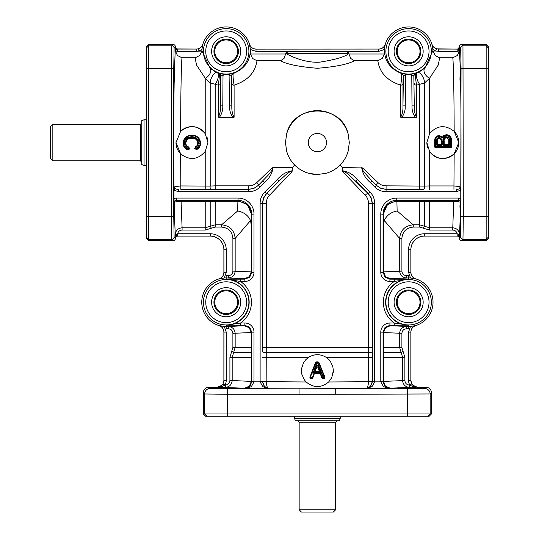 <?xml version="1.0" encoding="UTF-8"?>
<svg xmlns="http://www.w3.org/2000/svg" width="539" height="539" viewBox="0 0 539 539"><rect width="100%" height="100%" fill="white"/><g stroke="black" fill="none" stroke-linecap="round" stroke-linejoin="round"><path stroke-width="0.81" d="M299.152 509.766L335.642 509.766L333.358 512.05L301.429 512.05L299.152 509.766L299.152 422.192L335.642 422.192L337.057 420.824M299.152 422.192L297.73 420.824M335.642 422.192L335.642 509.766M294.59 416.263L294.59 418.54L295.419 420.824L339.368 420.824L340.203 418.54L340.203 416.263M294.59 418.54L340.203 418.54M427.865 416.263L429.145 416.263L431.429 413.979L203.358 413.979L205.642 416.263L427.865 416.263L430.149 413.979L430.149 393.975L431.429 392.695A5.478 5.471 -45 0 0 425.958 387.224L417.745 387.224A6.845 6.845 135 0 1 410.9 380.379L408.569 380.433A9.123 9.123 135 0 0 409.835 385.075L412.962 386.672L417.61 387.352L412.847 385.277L411.803 383.909L409.445 385.075L409.445 387.352L415.737 387.238M214.765 388.417L237.571 388.417L214.765 388.417M420.022 388.417L397.432 388.376M237.571 388.417L214.98 388.376M407.343 388.801L335.73 388.801L335.73 394.272L430.149 393.975A5.471 5.471 45 0 0 424.671 388.504L407.343 388.801L407.343 416.263M431.429 413.979L431.429 392.695M203.358 413.979L203.358 392.695A5.478 5.471 -135 0 1 208.836 387.224L217.049 387.224A6.845 6.845 -135 0 0 223.887 380.379L223.887 332.112C223.705 328.871 222.095 326.695 219.043 325.569A24.403 24.403 0 0 1 219.043 278.885L224.291 277.989L226.218 272.384L226.218 249.719A15.968 15.968 -45 0 0 210.257 233.758L177.614 233.758L177.614 236.035L210.257 236.035C214.01 236.095 217.237 237.429 219.932 240.044C222.54 242.739 223.88 245.966 223.941 249.719L226.218 249.719M203.358 392.695L204.638 393.975L227.445 394.272L227.445 388.801L210.116 388.504L208.836 387.224M262.574 347.419L266.266 347.419L266.266 203.365C266.381 200.063 267.452 197.368 269.473 195.286A2.284 1.017 44.5 0 0 266.542 193.676L263.605 198.123L262.574 203.365L262.554 351.159A2.284 1.442 0.8 0 0 263.719 352.405A2.284 1.442 0.8 0 0 265.996 352.405L368.791 352.405A2.284 1.442 179.2 0 0 371.068 352.405A2.284 1.442 179.2 0 0 372.24 351.159L372.213 203.365L374.666 203.297A15.968 15.968 -22.5 0 0 369.99 192.005L357.344 179.359L355.727 180.969L368.38 193.622L371.344 198.056L372.388 203.297L372.382 381.834L370.428 386.598L365.698 388.713L370.32 386.49L372.281 381.7L328.642 381.976C321.17 388.1 313.671 388.1 306.145 381.976L266.158 381.673L266.266 347.419L368.521 347.419L368.629 381.673C368.076 386.726 367.066 389.03 365.583 388.592L299.064 388.801L299.064 394.272L335.73 394.272M268.766 388.504L269.204 388.592C267.721 389.03 266.711 386.726 266.158 381.673L262.513 381.7L264.467 386.49L269.17 388.592M306.145 381.976L304.474 380.029L301.88 374.403L301.429 370.65A15.968 15.968 0 0 0 301.88 374.403M333.257 372.449A15.968 15.968 0 0 0 333.358 370.65L331.741 377.65L328.642 381.976M301.429 370.65L301.564 368.582L303.524 362.747L305.842 359.628L308.503 357.391C314.446 353.8 320.368 353.8 326.284 357.391L330.333 361.298L332.806 366.486L333.358 370.65A15.968 15.968 0 0 0 333.338 369.862M330.333 361.298A15.968 15.968 0 0 0 328.46 359.142M323.11 378.742L323.11 377.374L321.709 373.716A1.826 1.826 0 0 0 320.004 372.543L320.004 373.453A0.91 0.91 0 0 1 320.86 374.039L322.261 377.698A0.91 0.91 0 0 0 323.11 378.284L323.535 378.284A0.91 0.91 0 0 0 324.377 377.031L318.603 362.888A0.91 0.91 0 0 0 317.761 362.323L316.71 362.323A0.91 0.91 0 0 0 315.861 362.909L310.424 377.044A0.91 0.91 0 0 0 311.279 378.284L311.549 378.284A0.91 0.91 0 0 0 312.404 377.684L313.725 374.053A0.91 0.91 0 0 1 314.581 373.453L320.004 373.453L320.004 373.911A0.458 0.458 0 0 1 320.435 374.201L321.83 377.859A1.368 1.368 0 0 0 323.11 378.742L323.535 378.742A1.368 1.368 0 0 0 324.801 376.855L319.027 362.713A1.368 1.368 0 0 0 317.761 361.864L316.71 361.864A1.368 1.368 0 0 0 315.43 362.74L309.999 376.882A1.368 1.368 0 0 0 311.279 378.742L311.549 378.742A1.368 1.368 0 0 0 312.836 377.839L314.149 374.214A0.458 0.458 0 0 1 314.581 373.911L320.004 373.911M324.801 376.855L321.83 377.859M312.836 377.839L311.549 377.374L311.549 378.742M317.761 361.864L317.761 363.232L319.027 362.713M311.279 378.742L311.279 377.374L309.999 376.882M315.43 362.74L316.71 363.232L316.71 361.864M315.248 372.543L319.277 372.543A1.826 1.826 0 0 0 320.361 370.178L318.973 366.5C317.815 364.923 316.669 364.937 315.537 366.527L316.312 367.059L318.111 366.81L319.506 370.502A0.91 0.91 0 0 1 318.657 371.742L315.867 371.742A0.91 0.91 0 0 1 315.012 370.502L316.312 367.059A0.91 0.91 19.8 0 0 316.319 367.046L315.456 366.736L314.163 370.185A1.826 1.826 0 0 0 315.248 372.543L314.581 372.543A1.826 1.826 0 0 0 312.869 373.743L316.71 363.232L317.761 363.232L323.535 377.374L323.535 378.742M221.94 385.277L217.177 387.352L221.825 386.672L224.952 385.075L222.991 383.909L221.94 385.277M240.535 325.3L244.888 325.3L249.725 327.301L251.726 332.139L251.726 381.834L249.766 386.598L245.043 388.713L251.322 386.665L254.004 381.868A9.123 9.123 45 0 0 254.004 381.713L254.004 332.139A9.123 9.123 -45 0 0 244.888 323.016L240.535 323.016L226.164 325.219L240.535 325.3L240.535 323.016A25.272 25.272 0 0 0 240.535 281.439L240.535 279.162L226.164 279.236L240.535 281.439L244.888 281.439L244.888 279.162L240.535 279.162M217.049 387.224L244.538 388.208L249.348 386.18L251.342 381.403L251.255 332.543L249.261 327.759L244.45 325.731L228.314 326.499L228.314 328.783C231.083 329.046 232.612 330.562 232.888 333.338L232.888 347.419L229.91 357.391L229.91 380.514C229.641 383.283 228.118 384.799 225.342 385.075L224.952 385.075A9.123 9.123 45 0 0 226.218 380.433L223.941 380.433L222.991 383.909M262.803 386.665L269.089 388.713L264.359 386.598L262.405 381.713L260.121 381.713A9.123 9.123 135 0 0 260.121 381.868L262.803 386.665M251.342 381.403L232.181 380.514C231.777 384.664 229.499 386.941 225.342 387.352L225.342 385.075M416.559 117.232C414.868 114.275 414.107 110.488 414.282 105.88L411.998 105.9C411.836 110.286 413.022 114.18 415.569 117.576L416.559 117.232L416.546 85.175L424.584 82.966L429.57 78.229L438.274 64.99L439.656 57.788L452.773 57.788C453.481 62.248 454.074 93.921 454.161 131.334L458.797 142.579L454.161 153.831L453.953 185.948L459.935 186.615L460.771 190.173L460.778 198.702A4.561 4.561 -45 0 0 458.46 198.069L396.744 198.069A15.968 15.968 -135 0 0 380.783 214.03L380.783 272.316A9.123 9.123 135 0 0 389.906 281.439L394.252 281.439A25.272 25.272 0 0 0 394.252 323.016L389.906 323.016A9.123 9.123 -135 0 0 380.783 332.139L380.783 381.713A9.123 9.123 135 0 0 380.783 381.868L383.465 386.665L389.744 388.713L390.249 388.208L385.439 386.18L383.451 381.329L383.061 381.713L383.061 332.139L385.068 327.301L389.906 325.3L408.623 325.219L394.252 323.016L394.252 325.3M372.382 381.834L374.666 381.868L371.984 386.665L365.698 388.713L389.744 388.713L385.021 386.598L383.061 381.713L380.783 381.713M268.213 388.498L266.973 388.154M266.165 387.784L264.467 386.49M315.881 366.897L314.992 369.249M319.486 369.242L318.697 367.16M203.439 302.231A22.732 22.732 0 0 0 226.164 324.956A22.732 22.732 0 0 0 248.897 302.231A22.732 22.732 0 0 0 226.164 279.498A22.732 22.732 0 0 0 203.439 302.231M226.218 380.433L226.218 332.071L224.291 326.466L219.043 325.569M224.291 326.466A24.309 24.309 0 0 0 226.164 326.54M246.579 302.231A20.408 20.408 0 0 1 226.164 322.639A20.408 20.408 0 0 1 205.757 302.231A20.408 20.408 0 0 1 226.164 281.816A20.408 20.408 0 0 1 246.579 302.231M211.625 302.231A14.54 14.54 0 0 0 226.164 316.77A14.54 14.54 0 0 0 240.704 302.231A14.54 14.54 0 0 0 226.164 287.685A14.54 14.54 0 0 0 211.625 302.231M213.929 302.231A12.242 12.242 0 0 1 226.164 289.989A12.242 12.242 0 0 1 238.406 302.231A12.242 12.242 0 0 1 226.164 314.466A12.242 12.242 0 0 1 213.929 302.231M214.765 302.231A11.407 11.407 0 0 1 226.164 290.824A11.407 11.407 0 0 1 237.571 302.231A11.407 11.407 0 0 1 226.164 313.631A11.407 11.407 0 0 1 214.765 302.231M226.164 277.915A24.309 24.309 0 0 0 224.291 277.989M210.257 233.758L210.203 236.089A13.691 13.684 -45 0 1 223.887 249.773L223.941 272.384C223.752 275.631 222.135 277.814 219.09 278.926M244.888 281.439A9.123 9.123 45 0 0 254.004 272.316L254.004 214.03A15.968 15.968 -45 0 0 238.043 198.069L176.327 198.069A4.561 4.561 -135 0 0 174.009 198.702L174.164 202.738C174.212 201.977 176.509 201.492 181.057 201.283L215.189 201.296L215.189 224.817L205.218 227.788L182.088 227.788L182.088 230.065C179.716 230.234 178.227 231.467 177.621 233.758L177.621 236.035M176.24 236.466A2.284 1.145 -125.7 0 0 176.206 234.633L175.256 238.238L175.977 236.682L177.661 236.089A2.284 2.284 -135 0 0 175.384 238.366L174.104 237.086L173.753 216.563L171.469 216.563L171.82 239.37L173.107 240.65A2.284 2.284 45 0 0 175.384 238.366L175.256 234.633L177.614 233.758M174.212 81.551L174.319 73.385C175.034 78.35 174.986 81.066 174.178 81.517C173.713 110.852 173.646 157.3 174.009 190.766L174.852 186.615C174.602 188.455 175.788 189.384 178.409 189.398L178.409 191.682L248.728 191.682A15.968 15.968 67.5 0 0 260.014 187.006L264.487 182.526L262.877 180.915L258.403 185.389L253.963 188.36L248.728 189.398L248.728 191.682M175.29 50.37L175.303 50.781A4.561 4.561 135 0 0 175.748 51.01L177.614 51.306L177.661 49.069A2.284 2.284 135 0 1 175.384 46.792L174.319 73.432M148.623 44.508L173.107 44.508A2.284 2.284 -45 0 1 175.384 46.792L174.104 48.072L173.753 68.594L171.469 68.594L171.469 216.563L148.623 216.563L148.623 44.508L146.345 46.792L146.345 238.366L148.623 240.65L148.623 216.563L146.345 216.563M174.319 211.773L175.256 234.633C175.647 230.49 177.924 228.213 182.088 227.788L181.057 200.569L176.442 200.461A2.284 2.277 135 0 0 174.164 202.738L174.178 203.648C174.98 203.547 175.027 206.255 174.319 211.773L174.454 203.83M174.528 75.777L174.34 74.072M148.623 240.65L173.107 240.65M173.107 44.508L171.82 45.795L171.469 68.594L146.345 68.594M219.043 278.885C222.088 277.767 223.698 275.591 223.887 272.343L223.887 249.773M210.203 236.089L177.661 236.089M408.569 249.719L410.853 249.719C410.913 245.966 412.247 242.739 414.855 240.044C417.55 237.429 420.777 236.095 424.53 236.035L457.173 236.035L457.173 233.758L424.53 233.758A15.968 15.968 -135 0 0 408.569 249.719L408.569 272.384L410.496 277.989L415.744 278.885A24.403 24.403 0 0 1 415.744 325.569L410.496 326.466L408.569 332.071L408.569 380.433M385.89 302.231A22.732 22.732 0 0 0 408.623 324.956A22.732 22.732 0 0 0 431.355 302.231A22.732 22.732 0 0 0 408.623 279.498A22.732 22.732 0 0 0 385.89 302.231M408.623 326.54A24.309 24.309 0 0 0 410.496 326.466M429.031 302.231A20.408 20.408 0 0 1 408.623 322.639A20.408 20.408 0 0 1 388.208 302.231A20.408 20.408 0 0 1 408.623 281.816A20.408 20.408 0 0 1 429.031 302.231M394.083 302.231A14.54 14.54 0 0 0 408.623 316.77A14.54 14.54 0 0 0 423.162 302.231A14.54 14.54 0 0 0 408.623 287.685A14.54 14.54 0 0 0 394.083 302.231M396.381 302.231A12.242 12.242 0 0 1 408.623 289.989A12.242 12.242 0 0 1 420.858 302.231A12.242 12.242 0 0 1 408.623 314.466A12.242 12.242 0 0 1 396.381 302.231M397.216 302.231A11.407 11.407 0 0 1 408.623 290.824A11.407 11.407 0 0 1 420.022 302.231A11.407 11.407 0 0 1 408.623 313.631A11.407 11.407 0 0 1 397.216 302.231M410.496 277.989A24.309 24.309 0 0 0 408.623 277.915M411.803 383.909L410.853 380.433L410.853 332.071C411.035 328.824 412.652 326.641 415.704 325.529M408.569 332.071L410.9 332.112C411.082 328.871 412.699 326.695 415.744 325.569M410.9 332.112L410.9 380.379M219.09 325.529C222.135 326.641 223.752 328.824 223.941 332.071L223.887 380.379M229.91 380.514L232.181 380.514L232.181 357.391L235.159 347.419L235.159 333.338C234.741 329.174 232.457 326.897 228.314 326.499L226.164 326.499L226.164 328.783L228.314 328.783M182.088 230.065L205.218 230.065L215.189 227.087L221.529 227.087C228.448 227.768 232.235 231.554 232.888 238.447L232.888 271.117C232.605 273.893 231.083 275.409 228.314 275.672L226.164 275.672L226.164 279.236A22.988 22.988 0 0 1 249.159 302.231A22.988 22.988 0 0 1 226.164 325.219L226.164 326.499M254.004 272.316L251.726 272.316L249.725 277.154L244.888 279.162L244.45 278.724L249.261 276.696L251.255 271.912L251.255 225.026L250.527 220.532C248.115 215.317 243.817 212.137 237.645 210.992L221.529 224.817L215.189 224.817L215.189 227.087M238.043 198.069L238.043 200.346C241.795 200.407 245.023 201.741 247.718 204.355C250.332 207.05 251.666 210.277 251.726 214.03L251.726 272.316L251.255 271.845M215.189 200.643L215.189 201.296L237.888 201.296C246.323 202.314 250.864 206.632 251.511 214.246L247.448 204.625L237.915 200.643L181.057 200.569M176.327 198.069L176.327 200.346L238.043 200.346L237.753 201.296M174.009 198.702L174.009 190.766M219.353 73.392L220.956 75.628L220.512 105.88L222.789 105.9L223.018 74.166L216.718 72.65L209.967 68.157A6.845 4.211 -46.8 0 1 210.116 73.311A6.845 4.211 -46.8 0 1 205.218 78.229L210.203 82.966L215.189 84.259L215.189 185.847L210.203 186.076A2.284 1.374 -90.8 0 0 211.45 189.351L248.695 189.324L253.936 188.293L258.383 185.349A2.284 0.829 45.4 0 0 256.773 182.633L272.047 167.925L273.098 167.582L292.394 167.582L292.044 171.8C291.734 169.657 287.388 173.733 285.461 175.135L279.061 180.969L277.45 179.359L264.797 192.005A15.968 15.968 -157.5 0 0 260.121 203.297L260.121 381.713M256.773 182.633C254.61 184.695 251.915 185.766 248.695 185.847L215.189 185.847L215.189 189.324M292.394 167.582L294.786 165.19C290.979 161.383 288.277 156.734 286.66 151.25L285.461 142.579L286.66 133.915C293.27 103.434 341.517 103.434 348.127 133.915L349.326 142.579L348.127 151.25C346.516 156.734 343.808 161.383 340.008 165.19L342.4 167.582L362.74 167.925L378.014 182.633C380.177 184.695 382.872 185.766 386.092 185.847L424.584 186.076A2.284 1.374 90.8 0 1 423.337 189.351L386.059 189.398L380.824 188.36L376.39 185.389L374.773 187.006A15.968 15.968 112.5 0 0 386.059 191.682L456.385 191.682L456.385 189.398C459.006 189.384 460.185 188.455 459.935 186.615M272.047 167.925C274.183 168.444 269.689 173.107 268.152 175.182L258.383 185.349L260.014 187.006M216.718 72.65A6.845 2.695 -65.6 0 0 212.568 75.783A6.845 2.695 -65.6 0 0 210.203 82.966L210.203 186.076L180.834 185.948L174.852 186.615M175.99 142.579L180.626 131.334C189.6 124.448 197.8 125.23 205.218 133.692L207.919 142.579L205.218 151.472C197.8 159.928 189.6 160.716 180.626 153.831L175.99 142.579A15.968 15.968 0 0 0 180.626 153.831L180.834 189.384L211.45 189.351M207.919 142.579A15.968 15.968 0 0 0 207.043 137.357M182.014 57.788L195.131 57.788L196.513 64.99L205.218 78.229L205.218 133.692A15.968 15.968 0 0 0 180.626 131.334C180.713 93.921 181.313 62.248 182.014 57.788L177.459 55.517L175.303 50.781M196.095 149.229A0.91 0.91 0 0 0 196.472 149.148C198.904 147.881 200.117 145.907 200.097 143.226C199.571 138.287 196.856 135.774 191.951 135.68C186.892 135.68 184.102 138.186 183.583 143.185C183.651 146.251 185.113 148.36 187.956 149.492A0.91 0.91 0 0 0 189.162 148.865L189.243 148.542A0.91 0.91 0 0 0 188.643 147.457C186.534 146.709 185.45 145.227 185.396 143.003C185.787 139.493 187.976 137.775 191.965 137.856C195.873 137.843 197.975 139.614 198.278 143.172L197.483 145.833L195.657 147.181A0.91 0.91 0 0 0 195.131 148.232L195.206 148.528A0.91 0.91 0 0 0 196.095 149.229M196.661 149.566L196.095 148.319L194.761 148.636L196.661 149.566C199.248 148.259 200.542 146.143 200.548 143.226C200.09 138.058 197.22 135.39 191.951 135.222C186.528 135.282 183.583 137.937 183.125 143.185C183.193 146.453 184.749 148.703 187.801 149.923L189.6 148.973L188.791 147.026C186.892 146.359 185.908 145.025 185.854 143.003C186.373 139.689 188.414 138.125 191.965 138.314C195.475 138.213 197.429 139.837 197.826 143.172L197.119 145.557L195.475 146.763L194.761 148.636M194.694 148.333L196.021 148.016L195.475 146.763M188.791 147.026L188.354 148.319L189.681 148.656M189.6 148.973L188.273 148.636L187.801 149.923M199.181 143.226L198.669 140.49L199.181 143.226L200.548 143.226M185.854 143.003L184.479 143.003C184.574 145.651 185.867 147.423 188.354 148.319L188.273 148.636C185.8 147.673 184.54 145.853 184.493 143.185L184.56 142.02L184.5 143.489L183.125 143.185M228.314 275.672L228.314 277.956C232.457 277.558 234.741 275.281 235.159 271.117L235.159 238.447C234.364 230.187 229.816 225.639 221.529 224.817L221.529 227.087M262.554 351.159L262.405 203.297L263.443 198.056L266.407 193.622L264.797 192.005M269.473 195.286L292.044 171.8M266.158 381.605L262.513 381.7M368.521 203.365L372.213 203.365L371.182 198.123L368.252 193.676A2.284 1.017 -44.5 0 0 365.314 195.286C367.342 197.389 368.413 200.084 368.521 203.365L368.521 347.419L372.213 347.419M369.99 192.005L368.252 193.676L349.326 175.135C347.406 173.733 343.053 169.657 342.743 171.8L342.4 167.582M357.344 179.359C353.166 174.468 348.181 171.597 342.4 170.748M372.281 381.7L372.24 351.159M380.783 332.139L383.061 332.139L383.532 332.61L385.526 327.759L390.337 325.731L389.906 325.3L389.906 323.016M460.778 190.766C461.148 157.3 461.074 110.852 460.609 81.517L460.549 81.551M460.454 74.032L460.609 81.517C459.807 81.611 459.76 78.903 460.468 73.385L459.497 50.37L459.464 51.01L459.039 51.01A4.561 4.561 45 0 0 459.484 50.781M452.773 57.788L457.328 55.517L459.464 51.01M439.656 57.788L435.088 55.517L432.918 50.585L424.826 68.157L418.075 72.65L411.769 74.166L411.998 105.9M453.953 189.384L453.953 185.948L429.57 185.948L429.57 151.472A15.968 15.968 0 0 0 454.161 153.831C445.187 160.716 436.994 159.928 429.57 151.472L426.868 142.579L429.57 133.692C436.994 125.23 445.187 124.448 454.161 131.334A15.968 15.968 0 0 1 458.676 140.625M455.374 152.456A15.968 15.968 0 0 0 458.676 140.632M488.442 48.072L488.442 46.792L486.165 44.508L486.165 240.65L488.442 238.366L488.442 48.072L486.165 45.795L462.967 45.795L461.687 44.508A2.284 2.284 -135 0 0 459.403 46.792L460.683 48.072L461.04 68.594L460.683 237.086A2.284 2.277 45 0 0 462.967 239.37L463.318 216.563L462.967 45.795A2.284 2.277 135 0 0 460.683 48.072M460.602 218.396L460.468 211.773C459.754 206.808 459.801 204.099 460.609 203.648L460.602 218.396M460.259 75.777L459.983 77.603M460.555 203.607L460.629 202.738A2.284 2.277 45 0 0 458.345 200.461L396.872 200.643L387.339 204.625L383.276 214.246C383.923 206.632 388.464 202.314 396.899 201.296L396.744 200.346L458.46 200.346L460.07 201.013L460.737 202.624L460.778 198.702M426.868 142.579A15.968 15.968 0 0 0 427.744 147.807M435.579 147.625L435.579 147.174A0.458 0.458 0 0 1 435.121 146.716L435.121 141.184C435.027 138.058 436.388 136.293 439.211 135.889L442.135 137.371L442.91 137.304L446.467 135.114C449.721 135.511 451.264 137.499 451.089 141.09L451.089 146.716A0.458 0.458 0 0 1 450.631 147.174L435.579 147.174L435.579 146.716L434.67 146.716A0.91 0.91 0 0 0 435.579 147.625L450.631 147.625A0.91 0.91 0 0 0 451.547 146.716L451.547 141.09C451.749 137.304 450.052 135.161 446.467 134.656L443.765 135.532L442.499 137.101L439.211 135.437C436.058 135.943 434.542 137.863 434.67 141.184L434.67 146.716M442.135 137.371A0.458 0.458 0 0 0 442.91 137.304L441.771 137.647L443.321 137.499L446.467 135.572L446.467 135.114L448.549 135.585L450.031 136.758M441.67 136.852L439.211 135.889L437.102 136.515L436.145 137.364M435.613 138.253L435.121 141.184L434.67 141.184M444.358 135.68L443.307 136.637M443.038 137.061L443.321 137.499M451.049 139.992L450.82 138.496M448.744 145.51A0.91 0.91 0 0 0 449.661 144.6L449.58 139.561C449.25 137.836 448.205 136.926 446.454 136.832C444.069 137.27 443.004 138.786 443.26 141.366L443.26 144.6A0.91 0.91 0 0 0 444.17 145.51L448.744 145.51L448.744 145.052A0.458 0.458 0 0 0 449.203 144.6L449.128 139.641L446.454 137.29C444.284 137.883 443.368 139.244 443.718 141.366L443.718 144.6A0.458 0.458 0 0 0 444.17 145.052L448.744 145.052A0.458 0.458 0 0 0 449.068 144.924M444.601 138.011L445.74 137.378M447.121 137.357L447.801 137.607M441.374 145.51A0.91 0.91 0 0 0 442.283 144.6L442.081 139.46L439.453 137.519C437.183 137.93 436.213 139.379 436.556 141.865L436.556 144.6A0.91 0.91 0 0 0 437.466 145.51L441.374 145.51L441.374 145.052A0.458 0.458 0 0 0 441.832 144.6L441.643 139.588L439.453 137.971C437.405 138.584 436.59 139.884 437.008 141.865L437.008 144.6A0.458 0.458 0 0 0 437.466 145.052L441.374 145.052A0.458 0.458 0 0 0 441.697 144.924M441.805 140.746L441.374 144.6L442.283 144.6M441.374 145.052L441.374 144.6L437.466 144.6L437.466 141.865L437.008 141.865L437.014 141.373M437.749 138.604L439.069 137.997M440.06 138.031L441.374 138.968M441.461 139.116L441.603 139.453M486.165 44.508L461.687 44.508M486.165 240.65L461.687 240.65A2.284 2.284 135 0 1 459.403 238.366L458.581 234.633A2.284 1.145 125.7 0 0 458.548 236.466L459.538 238.238L459.538 234.633C459.14 230.49 456.863 228.206 452.699 227.788L429.57 227.788L419.598 224.817L413.258 224.817C404.998 225.612 400.457 230.153 399.628 238.447L399.628 271.117C400.046 275.281 402.33 277.558 406.473 277.956L406.473 275.672C403.704 275.409 402.182 273.893 401.899 271.117L401.899 238.447C402.579 231.527 406.366 227.741 413.258 227.087L419.598 227.087L423.337 228.206L424.584 226.299L424.584 201.552A2.284 1.556 89.1 0 0 423.337 200.616M432.918 50.585A24.309 24.309 0 0 0 432.857 49.48L435.802 51.01L438.463 51.306L438.503 49.069L457.126 49.069A2.284 2.284 45 0 0 459.403 46.792L459.497 50.37M458.548 236.466L457.18 236.035L457.173 233.758L459.538 234.633L460.468 211.773M457.18 236.035L457.126 236.089A2.284 2.284 -45 0 1 459.403 238.366L460.683 237.086M378.014 182.633A2.284 0.829 134.6 0 0 376.404 185.349L371.91 180.915L376.404 185.349L380.851 188.293L386.092 189.324L423.337 189.351M362.74 167.925C361.891 168.862 362.639 170.6 364.984 173.16L371.91 180.915L370.3 182.526L374.773 187.006M409.445 385.075C406.669 384.799 405.146 383.283 404.877 380.514L404.877 357.391L401.899 347.419L401.899 333.338C402.182 330.562 403.704 329.046 406.473 328.783L408.623 328.783L408.623 325.219A22.988 22.988 0 0 1 385.628 302.231A22.988 22.988 0 0 1 408.623 279.236L389.906 279.162L385.068 277.154L383.061 272.316L383.061 214.03C383.121 210.277 384.455 207.05 387.069 204.355C389.764 201.741 392.992 200.407 396.744 200.346L396.744 198.069M394.252 279.162L394.252 281.439L408.623 279.236L408.623 275.672L406.473 275.672M406.473 328.783L406.473 326.499C402.33 326.897 400.046 329.174 399.628 333.338L399.628 347.419L402.606 357.391L402.606 380.514C403.01 384.664 405.294 386.941 409.445 387.352L390.249 388.208M458.46 198.069L458.345 200.461M413.258 227.087L413.258 224.817L397.142 210.992C390.97 212.137 386.679 215.317 384.267 220.532L383.532 225.026L383.532 271.912L385.526 276.696L390.337 278.724L408.623 277.956M415.704 278.926C412.652 277.814 411.035 275.631 410.853 272.384L410.853 249.719L410.9 272.343C411.082 275.584 412.699 277.767 415.744 278.885M457.126 236.089L424.584 236.089A13.691 13.684 45 0 0 410.9 249.773M423.337 228.206L429.57 230.065L452.699 230.065C455.071 230.234 456.56 231.46 457.173 233.758M459.457 46.846L458.11 48.928L459.039 51.01L457.18 51.306L457.18 49.123L436.469 48.827C434.191 48.065 432.676 46.543 431.921 44.272L432.857 49.48M432.945 51.01L435.802 51.01L436.469 48.827M385.324 44.272C384.206 47.324 382.023 48.941 378.776 49.123L378.776 51.407L384.381 49.48L385.284 44.232A24.403 24.403 0 0 1 431.961 44.232L431.921 44.272M384.381 49.48A24.309 24.309 0 0 0 384.361 52.903C385.345 52.856 383.606 66.102 401.595 73.56A2.284 2.277 -125.5 0 1 403.185 75.783L405.692 75.682L405.469 74.166A23.029 23.029 0 0 0 411.769 74.166M431.355 51.353A22.732 22.732 0 0 0 408.623 28.621A22.732 22.732 0 0 0 385.89 51.353A22.732 22.732 0 0 0 408.623 74.086A22.732 22.732 0 0 0 431.355 51.353M405.469 74.166L401.595 73.56C401.926 75.601 401.622 79.469 400.693 85.175A2.284 1.583 -179.9 0 0 402.977 83.626L403.185 75.783M429.031 51.353A20.408 20.408 0 0 1 408.623 71.761A20.408 20.408 0 0 1 388.208 51.353A20.408 20.408 0 0 1 408.623 30.945A20.408 20.408 0 0 1 429.031 51.353M394.083 51.353A14.54 14.54 0 0 0 408.623 65.893A14.54 14.54 0 0 0 423.162 51.353A14.54 14.54 0 0 0 408.623 36.814A14.54 14.54 0 0 0 394.083 51.353M396.381 51.353A12.242 12.242 0 0 1 408.623 39.111A12.242 12.242 0 0 1 420.858 51.353A12.242 12.242 0 0 1 408.623 63.595A12.242 12.242 0 0 1 396.381 51.353M397.216 51.353A11.407 11.407 0 0 1 408.623 39.947A11.407 11.407 0 0 1 420.022 51.353A11.407 11.407 0 0 1 408.623 62.76A11.407 11.407 0 0 1 397.216 51.353M223.018 74.166A23.029 23.029 0 0 0 229.318 74.166L229.095 75.682L231.602 75.783A2.284 2.277 125.5 0 1 233.192 73.56C251.181 66.102 249.442 52.856 250.426 52.903A24.309 24.309 0 0 0 250.406 49.48L249.463 44.272C250.581 47.324 252.764 48.941 256.012 49.123L378.735 49.069L256.012 49.123L256.012 51.407L288.17 51.353L285.993 53.597L348.794 53.597A2.284 2.237 -90 0 0 346.557 51.353L288.23 51.353A2.284 2.237 90 0 0 285.993 53.597C288.729 55.032 303.565 63.05 319.56 62.187C335.238 59.701 344.987 56.838 348.794 53.597L350.768 58.495L354.285 60.779L377.698 60.779L382.212 58.495L384.341 54.001L384.361 52.903M347.581 51.562L346.617 51.353L348.928 53.577M346.617 51.353L288.23 51.353M231.602 75.783L231.817 83.626A2.284 1.583 179.9 0 0 234.094 85.175C256.402 77.872 256.166 62.268 257.09 60.779L280.502 60.779L284.019 58.495L285.879 53.327M280.502 60.779C286.896 64.303 299.192 66.802 317.397 68.271C335.602 66.802 347.898 64.303 354.278 60.779M257.09 60.779L252.575 58.495L250.446 54.001L250.426 52.903M202.866 44.272C202.112 46.543 200.596 48.059 198.325 48.827L198.985 51.01L201.93 49.48L202.826 44.232A24.403 24.403 0 0 1 249.51 44.232L249.463 44.272M201.93 49.48A24.309 24.309 0 0 0 201.869 50.585L209.967 68.157M248.897 51.353A22.732 22.732 0 0 0 226.164 28.621A22.732 22.732 0 0 0 203.439 51.353A22.732 22.732 0 0 0 226.164 74.086A22.732 22.732 0 0 0 248.897 51.353M229.318 74.166L233.192 73.56C232.861 75.601 233.165 79.469 234.094 85.175L234.108 117.232L233.111 117.576L218.228 117.232C219.919 114.275 220.68 110.488 220.512 105.88L220.734 75.783L223.234 75.682M246.579 51.353A20.408 20.408 0 0 1 226.164 71.761A20.408 20.408 0 0 1 205.757 51.353A20.408 20.408 0 0 1 226.164 30.945A20.408 20.408 0 0 1 246.579 51.353M211.625 51.353A14.54 14.54 0 0 0 226.164 65.893A14.54 14.54 0 0 0 240.704 51.353A14.54 14.54 0 0 0 226.164 36.814A14.54 14.54 0 0 0 211.625 51.353M213.929 51.353A12.242 12.242 0 0 1 226.164 39.111A12.242 12.242 0 0 1 238.406 51.353A12.242 12.242 0 0 1 226.164 63.595A12.242 12.242 0 0 1 213.929 51.353M214.765 51.353A11.407 11.407 0 0 1 226.164 39.947A11.407 11.407 0 0 1 237.571 51.353A11.407 11.407 0 0 1 226.164 62.76A11.407 11.407 0 0 1 214.765 51.353M256.052 49.069C252.811 48.894 250.628 47.277 249.51 44.232M378.735 49.069C381.976 48.894 384.159 47.277 385.284 44.232M287.287 51.528L286.923 51.717M348.848 53.038L348.699 52.64M348.309 52.074L347.857 51.71M415.441 73.392L413.831 75.628L414.282 105.88L413.831 75.628L411.553 75.682M414.269 83.626A2.284 1.583 -0.1 0 0 416.546 85.175C415.616 79.469 415.32 75.595 415.65 73.56A2.284 2.277 -54.5 0 0 414.053 75.783M401.804 73.392L403.408 75.628L402.963 105.88L405.24 105.9L405.692 75.682M415.569 117.576L400.679 117.232C402.377 114.275 403.138 110.488 402.963 105.88L402.977 83.626M377.698 60.779C378.621 62.268 378.385 77.872 400.693 85.175L400.679 117.232M217.682 73.055A6.845 2.304 -69 0 1 218.147 77.596A6.845 2.304 -69 0 1 215.189 84.259L218.241 85.175A2.284 1.583 -179.9 0 0 220.518 83.626M220.734 75.783A2.284 2.277 -125.5 0 0 219.137 73.56C219.474 75.601 219.171 79.469 218.241 85.175L218.228 117.232M229.095 75.682L229.547 105.9L231.824 105.88L231.379 75.628L232.983 73.392M234.108 117.232C232.41 114.275 231.655 110.488 231.824 105.88L231.817 83.626M438.503 49.069C435.269 48.894 433.086 47.277 431.961 44.232M177.661 49.069L196.284 49.069C199.524 48.894 201.701 47.277 202.826 44.232M175.323 51.01L175.748 51.01L176.677 48.928L175.33 46.846M198.325 48.827L196.324 49.123L196.324 51.306L201.842 51.01L201.869 50.585M401.899 238.447L399.628 238.447L384.267 220.532M397.041 201.296L424.584 201.552L429.57 201.283L429.57 200.569M429.57 230.065L429.57 201.283L453.737 201.283C458.291 201.492 460.589 201.977 460.629 202.738L460.737 202.624M453.737 200.569L452.699 230.065M397.142 210.992L396.872 200.643M251.295 352.405L233.677 352.405L231.77 351.159M232.888 333.338L251.255 332.543M403.017 351.159L401.117 352.405L383.492 352.405L383.451 381.329M417.112 73.055A6.845 2.304 -111 0 0 416.64 77.596A6.845 2.304 -111 0 0 419.598 84.259L419.598 189.324M429.57 189.384L429.57 185.948L424.584 186.076L424.584 82.966A6.845 2.695 65.6 0 0 422.219 75.783A6.845 2.695 65.6 0 0 418.075 72.65M342.743 171.8L365.314 195.286M340.008 165.19C336.195 168.99 331.546 171.698 326.061 173.309L317.397 174.508L308.726 173.309C303.241 171.698 298.593 168.99 294.786 165.19M286.66 151.25A31.929 31.929 0 0 0 317.397 174.508M211.45 228.206L210.203 226.299L210.203 201.552A2.284 1.556 90.9 0 1 211.45 200.616M237.915 200.643L237.645 210.992M232.888 238.447L235.159 238.447L250.527 220.532M251.255 271.912L232.888 271.117M401.899 271.117L383.532 271.912M383.532 332.543L401.899 333.338M383.532 332.61L383.492 352.405M404.877 380.514L383.451 381.403M429.57 133.692L429.57 78.229A6.845 4.211 46.8 0 1 424.671 73.311A6.845 4.211 46.8 0 1 424.826 68.157M195.131 57.788L199.699 55.517L201.842 51.01M348.127 151.25A31.929 31.929 0 0 1 326.061 173.309M286.66 133.915A31.929 31.929 0 0 1 348.127 133.915M317.397 133.456A9.123 9.123 0 0 1 326.519 142.579A9.123 9.123 0 0 1 317.397 151.702A9.123 9.123 0 0 1 308.274 142.579A9.123 9.123 0 0 1 317.397 133.456M146.345 119.773L144.061 119.773L141.784 120.601L141.784 164.557L144.061 165.385L146.345 165.385M144.061 165.385L144.061 119.773M141.784 122.912L140.416 124.334L52.835 124.334L50.558 126.618L50.558 158.547L52.835 160.824L52.835 124.334M141.784 162.246L140.416 160.824L52.835 160.824M273.098 167.582L273.098 167.582C272.249 173.369 269.379 178.355 264.487 182.526M292.394 170.748L292.394 170.748C286.607 171.597 281.627 174.468 277.45 179.359M361.689 167.582L361.689 167.582C362.538 173.369 365.408 178.355 370.3 182.526M206.922 416.263L204.638 413.979L204.638 393.975A5.471 5.471 -45 0 1 210.116 388.504M227.445 416.263L227.445 394.272L299.064 394.272M425.958 387.224L424.671 388.504M244.538 388.208L245.043 388.713L299.064 388.801L227.445 388.801M320.435 374.201L321.709 373.716M314.581 372.543L314.581 373.911M312.869 373.743L314.149 374.214M320.004 372.543L319.277 372.543M318.973 366.5L317.687 366.971L317.869 367.47L318.3 367.308L317.869 367.47L319.081 370.664L320.361 370.178M318.657 372.597L318.657 371.283L315.867 371.283L315.867 372.597M318.3 367.308L319.149 366.985M315.537 366.527L317.687 366.971M319.081 370.664A0.458 0.458 0 0 1 318.657 371.283M315.867 371.283A0.458 0.458 0 0 1 315.443 370.664L316.737 367.221L316.312 367.059L316.824 366.978M315.443 370.664L314.163 370.185M262.513 357.391L308.503 357.391M223.887 272.343L226.218 272.384M146.345 48.072L148.623 45.795L171.82 45.795A2.284 2.277 45 0 1 174.104 48.072M174.104 237.086A2.284 2.277 135 0 1 171.82 239.37L148.623 239.37L146.345 237.086M173.753 216.563L173.753 68.594M226.218 332.071L223.887 332.112M254.004 214.03L251.511 214.246L251.255 225.026M174.05 202.624L174.717 201.013L176.442 200.461M174.016 190.173L178.409 191.682M262.405 381.834L251.726 381.834M248.695 185.847L248.728 189.398L180.834 189.384M205.218 151.472L205.218 189.384M191.951 135.222L191.951 136.589L195.893 137.445L198.669 140.49L198.143 139.567L195.32 137.492L191.965 136.946L191.965 138.314M199.194 143.172L197.826 143.172M196.095 148.319L198.211 146.386L199.14 144.001L198.143 146.702L196.095 148.319M191.965 136.946L188.077 137.607L185.362 139.83L184.56 142.02L185.396 139.486L188.03 137.364L191.951 136.589M266.266 203.365L260.121 203.297M266.407 193.622L279.061 180.969L266.407 193.622M244.45 325.731L244.888 325.3L244.888 323.016M251.255 332.61L251.726 332.139L254.004 332.139M251.342 381.329L254.004 381.713M383.061 381.834L374.666 381.868A9.123 9.123 45 0 0 374.666 381.713L374.666 203.297M368.629 381.605L374.666 381.713M456.385 191.682L460.771 190.173M386.059 191.682L386.092 185.847M450.631 147.625L450.631 146.716L435.579 146.716L435.579 141.184C435.411 138.435 436.617 136.818 439.211 136.347L441.771 137.647M439.211 136.347L439.211 135.437M451.547 146.716L450.631 146.716L450.631 141.09L451.547 141.09M446.467 134.656L446.467 135.114M435.121 141.184L435.579 141.184M446.467 135.572C449.492 136.037 450.88 137.876 450.631 141.09M448.744 145.052L448.744 144.6L449.661 144.6M449.661 141.077L448.744 141.077L448.744 144.6L444.17 144.6L444.17 145.51M449.58 139.561L448.684 139.722L448.744 141.077M443.26 144.6L444.17 144.6L444.17 141.366C443.9 139.358 444.662 138.152 446.454 137.748L446.454 136.832M446.454 137.748L448.684 139.722M444.17 141.366L443.26 141.366M442.283 141.609L441.832 141.609M436.556 144.6L437.466 144.6L437.466 145.51M437.466 141.865C437.136 139.965 437.796 138.819 439.453 138.429L441.212 139.722L442.081 139.46M441.212 139.722L441.374 141.609M439.453 138.429L439.453 137.519M437.008 141.865L436.556 141.865M488.442 237.086L486.165 239.37L462.967 239.37L461.687 240.65M488.442 216.563L461.04 216.563M461.04 68.594L488.442 68.594M380.783 214.03L383.276 214.246L383.532 225.026M380.783 272.316L383.061 272.316L383.532 271.845M389.906 281.439L389.906 279.162L390.337 278.724M408.569 272.384L410.9 272.343M424.53 233.758L424.584 236.089M458.11 48.928L457.126 49.069M438.463 51.306L457.18 51.306M347.109 51.407L378.776 51.407M250.406 49.48L256.012 51.407M384.341 54.001L348.955 54.001M285.838 54.001L250.446 54.001M401.676 117.576C404.216 114.18 405.409 110.293 405.24 105.9M219.225 117.576C221.765 114.18 222.951 110.286 222.789 105.9M229.547 105.9C229.378 110.286 230.571 114.18 233.111 117.576M196.284 49.069L176.677 48.928M177.614 51.306L196.324 51.306M419.598 227.087L419.598 200.643M251.342 357.391L229.91 357.391M251.255 347.419L232.888 347.419M404.877 357.391L383.451 357.391M401.899 347.419L383.532 347.419M408.623 326.499L390.337 325.731M326.284 357.391L372.281 357.391M205.218 230.065L205.218 200.569M226.164 277.956L244.45 278.724M140.416 160.824L140.416 124.334"/></g></svg>

